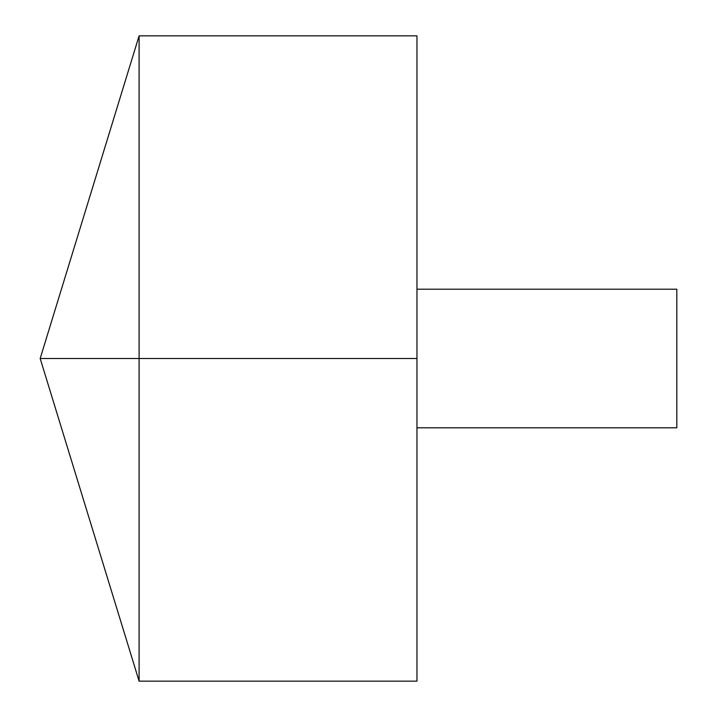 <?xml version="1.0" encoding="UTF-8"?>
<svg xmlns="http://www.w3.org/2000/svg" width="717" height="717" viewBox="0 0 717 717"><rect width="100%" height="100%" fill="white"/><g stroke="black" fill="none" stroke-linecap="round" stroke-linejoin="round"><path stroke-width="1.08" d="M139.098 681.15L40.179 358.5L139.098 35.85L139.098 681.15L416.962 681.15L416.962 35.85L139.098 35.85M416.962 289.202L676.821 289.202L676.821 427.798L416.962 427.798M416.962 358.5L40.179 358.5L416.962 358.5"/></g></svg>
